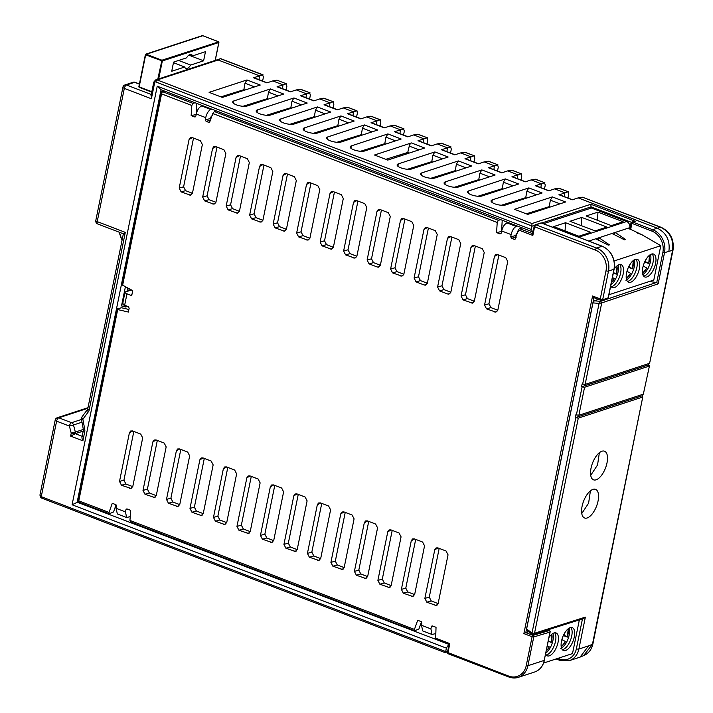 <?xml version="1.0" encoding="UTF-8"?>
<svg xmlns="http://www.w3.org/2000/svg" width="713" height="713" viewBox="0 0 713 713"><rect width="100%" height="100%" fill="white"/><g stroke="black" fill="none" stroke-linecap="round" stroke-linejoin="round"><path stroke-width="1.07" d="M262.616 81.05L263.409 77.147L262.642 74.847L220.486 58.698L218.16 59.999L259.523 75.845L253.57 77.788L266.84 82.877L272.803 80.925L283.016 84.838L277.054 86.79L290.334 91.87L296.287 89.927L306.501 93.831L300.547 95.783L313.818 100.872L319.781 98.92L329.994 102.832L324.032 104.784L337.311 109.864L343.265 107.913L353.479 111.825L347.525 113.777L360.796 118.866L366.758 116.914L376.972 120.827L371.01 122.779L384.289 127.859L390.243 125.907L400.456 129.819L394.503 131.771L407.783 136.86L413.736 134.909L423.95 138.821L417.987 140.764L431.267 145.853L437.221 143.901L447.434 147.814L441.481 149.766L454.76 154.846L460.714 152.903L470.928 156.815L464.974 158.758L478.245 163.847L484.198 161.896L494.412 165.808L488.458 167.76L501.738 172.84L507.692 170.888L517.905 174.801L511.952 176.753L525.223 181.842L531.185 179.89L541.39 183.802L535.436 185.754L548.716 190.834L554.669 188.883L564.883 192.795L568.003 191.806L568.769 194.096L567.976 198.009M540.864 187.626L541.39 183.802L544.518 182.804L545.276 185.104L544.482 189.016M540.329 209.417L540.151 210.326M517.38 178.633L517.905 174.801L521.025 173.812L521.791 176.102L520.998 180.015M493.886 169.632L494.412 165.808L497.54 164.819L498.298 167.109L497.505 171.022M493.351 191.423L493.173 192.332M470.402 160.639L470.928 156.815L474.047 155.817L474.813 158.117L474.02 162.02M446.908 151.637L447.434 147.814L450.563 146.825L451.32 149.115L450.527 153.028M446.374 173.437L446.195 174.337M423.424 142.645L423.95 138.821L427.069 137.823L427.836 140.122L427.034 144.035M422.889 164.436L422.702 165.345M399.931 133.652L400.456 129.819L403.585 128.83L404.342 131.121L403.549 135.033M399.476 155.033L399.209 156.343M380.056 126.041L380.858 122.128L380.475 119.82M352.231 138.349L352.418 137.449M356.571 117.039L357.365 113.126L356.99 110.818M329.459 106.656L329.994 102.832L333.114 101.834L333.88 104.134L333.078 108.046M305.975 97.663L306.501 93.831L309.629 92.842L310.387 95.141L309.594 99.045M305.44 119.454L305.253 120.363M282.482 88.662L283.016 84.838L286.136 83.849L286.902 86.139L286.1 90.052M258.462 101.46L258.275 102.369M220.486 58.698L155.666 79.901A3.066 2.567 71.9 0 1 157.199 79.954L532.005 223.508L590.827 204.257L591.059 206.868L541.684 223.026M564.357 196.628L564.883 192.795L559.58 194.801M558.93 194.747L572.2 199.836L578.163 197.884L657.306 228.196L660.835 227.358L582.717 197.296M246.965 79.954L209.096 92.351L222.376 97.431L260.245 85.034L246.965 79.954L245.005 83.198L243.864 89.686L220.887 96.861M270.459 88.947L233.864 100.925A7.977 2.451 11.5 0 0 232.679 101.932A7.977 2.451 11.5 0 0 238.195 105.435A7.977 2.451 11.5 0 0 247.135 106.014L283.729 94.036L270.459 88.947L268.489 92.191L267.357 98.679L242.981 106.299M317.437 106.941L280.842 118.919A7.977 2.451 11.5 0 0 279.656 119.927A7.977 2.451 11.5 0 0 285.173 123.429A7.977 2.451 11.5 0 0 294.113 124.009L330.716 112.03L317.437 106.941L315.467 110.185L314.335 116.674L289.959 124.285M340.921 115.934L304.326 127.921A7.977 2.451 11.5 0 0 303.15 128.928A7.977 2.451 11.5 0 0 308.658 132.422A7.977 2.451 11.5 0 0 317.606 133.001L354.201 121.023L340.921 115.934L338.96 119.178L337.819 125.675L313.444 133.286M387.908 133.928L351.304 145.907A7.977 2.451 11.5 0 0 350.128 146.914A7.977 2.451 11.5 0 0 355.635 150.416A7.977 2.451 11.5 0 0 364.584 150.996L401.178 139.017L387.908 133.928L385.938 137.172L384.797 143.669L360.43 151.281M434.885 151.922L398.282 163.901A7.977 2.451 11.5 0 0 397.105 164.908A7.977 2.451 11.5 0 0 402.613 168.411A7.977 2.451 11.5 0 0 411.561 168.99L448.156 157.012L434.885 151.922L432.916 155.167L431.775 161.655L407.408 169.275M458.37 160.924L421.775 172.903A7.977 2.451 11.5 0 0 420.59 173.91A7.977 2.451 11.5 0 0 426.107 177.403A7.977 2.451 11.5 0 0 435.055 177.983L471.65 166.004L458.37 160.924L456.4 164.168L455.268 170.657L430.893 178.268M481.863 169.917L445.269 181.895A7.977 2.451 11.5 0 0 444.083 182.902A7.977 2.451 11.5 0 0 449.591 186.405A7.977 2.451 11.5 0 0 458.539 186.984L495.134 175.006L481.863 169.917L479.894 173.161L478.753 179.649L454.386 187.261M505.348 178.91L468.753 190.897A7.977 2.451 11.5 0 0 467.568 191.904A7.977 2.451 11.5 0 0 473.084 195.398A7.977 2.451 11.5 0 0 482.033 195.977L518.627 183.999L505.348 178.91L503.387 182.163L502.246 188.651L477.87 196.262M528.841 187.911L492.246 199.89A7.977 2.451 11.5 0 0 491.061 200.897A7.977 2.451 11.5 0 0 496.578 204.399A7.977 2.451 11.5 0 0 505.517 204.979L542.112 192.991L528.841 187.911L526.871 191.155L525.739 197.644L501.364 205.255M552.325 196.904L514.456 209.301L527.736 214.39L565.605 201.993L552.325 196.904L550.365 200.148L549.224 206.645L526.247 213.82M364.414 124.935L327.82 136.914A7.977 2.451 11.5 0 0 326.634 137.921A7.977 2.451 11.5 0 0 332.151 141.424A7.977 2.451 11.5 0 0 341.099 142.003L377.694 130.016L364.414 124.935L362.445 128.18L361.313 134.668L336.937 142.279M293.943 97.948L257.348 109.927A7.977 2.451 11.5 0 0 256.163 110.934A7.977 2.451 11.5 0 0 261.68 114.428A7.977 2.451 11.5 0 0 270.628 115.007L307.223 103.028L293.943 97.948L291.982 101.193L290.842 107.681L266.466 115.292M387.756 160.095L424.672 148.01L411.392 142.93L374.477 155.015L387.756 160.095M277.714 86.834L277.054 86.79M532.896 231.975L161.058 89.749L77.147 502.193L448.985 644.409M526.738 198.027L525.739 197.644M503.244 189.034L502.246 188.651M479.76 180.032L478.753 179.649M456.267 171.04L455.268 170.657M432.782 162.047L431.775 161.655M385.804 144.053L384.797 143.669M362.311 135.051L361.313 134.668M338.827 126.058L337.819 125.675M315.333 117.057L314.335 116.674M291.849 108.064L290.842 107.681M268.355 99.062L267.357 98.679M550.231 207.028L549.224 206.645M244.871 90.07L243.864 89.686M409.289 153.045L407.738 152.457L385.751 159.329M590.827 204.257L635.256 221.271L631.87 222.046M635.256 221.271L631.932 222.019M630.649 229.55L631.896 223.436A1.23 0.553 -69 0 1 632.77 222.082L652.68 229.711A1.23 0.553 -69 0 0 651.807 231.065L631.201 223.107M631.896 222.037L630.987 223.053L629.766 229.06M581.558 386.803L584.562 387.257L649.035 366.152L648.545 364.878L581.558 386.803L582.147 383.906L585.141 384.396L649.614 363.291L672.573 250.423L668.883 251.297C670.247 240.486 666.388 232.777 657.306 228.196L652.68 229.711A18.395 15.392 71.9 0 1 664.507 252.732L658.179 283.845L656.753 282.526L649.329 281.51M532.246 634.16A1.836 0.66 -54.1 0 1 531.907 634.142A1.836 0.66 -54.1 0 1 532.023 632.966L526.604 629.035L592.958 302.9L594.25 300.815L598.207 299.451M526.604 629.035L527.183 630.488M581.772 513.512L588.608 503.164L590.417 490.847M599.357 452.702L597.565 464.938L590.72 475.339M575.275 417.684L578.279 418.13L642.752 397.025L642.261 395.751L575.275 417.684L575.863 414.788L578.858 415.269L643.331 394.173L649.481 365.787L643.331 394.173M592.975 489.376A15.329 6.943 111 0 0 582.744 503.672A15.329 6.943 111 0 0 584.526 517.968A15.329 6.943 111 0 0 587.164 517.968A15.329 6.943 111 0 0 597.432 503.547A15.329 6.943 111 0 0 595.498 489.332A15.329 6.943 111 0 0 592.975 489.376M601.932 451.222A15.329 6.943 111 0 0 591.701 465.518A15.329 6.943 111 0 0 593.483 479.813A15.329 6.943 111 0 0 596.113 479.813A15.329 6.943 111 0 0 606.389 465.384A15.329 6.943 111 0 0 604.455 451.177A15.329 6.943 111 0 0 601.932 451.222M579.223 657.413L580.124 657.074L588.608 645.862L578.876 649.044A18.395 15.392 71.9 0 1 569.277 660.666L579.223 657.413M420.857 623.563L421.882 623.224M347.989 138.83L347.784 139.81M301.011 120.836L300.806 121.816M254.033 102.841L253.828 103.822M535.9 210.807L535.704 211.779M488.922 192.813L488.726 193.784M441.944 174.819L441.748 175.79M418.451 165.817L418.255 166.797M395.047 156.423L394.77 157.805M390.243 125.907L394.173 125.221L403.968 128.812M413.736 134.909L418.299 134.32M417.666 134.222L427.452 137.814M437.221 143.901L441.784 143.313M441.151 143.215L450.946 146.807M460.714 152.903L465.277 152.306M464.644 152.217L474.43 155.799M484.198 161.896L488.761 161.307M488.129 161.209L497.924 164.801M507.692 170.888L512.255 170.3M511.622 170.211L521.417 173.794M531.185 179.89L535.739 179.302M535.106 179.204L544.901 182.795M554.669 188.883L559.233 188.294M558.6 188.196L568.395 191.788M578.163 197.884L582.084 197.198M661.263 227.376C670.345 231.912 674.266 239.479 673.027 250.058A3.066 0.945 -168.5 0 1 673.027 250.058A3.066 0.945 -168.5 0 1 672.573 250.423C673.847 239.639 669.926 231.948 660.835 227.358A3.066 1.39 -69 0 1 661.263 227.376L582.574 197.234M649.614 363.291L673.027 250.058M648.545 364.878L648.821 363.55M642.261 395.751L642.538 394.432M642.752 397.025L592.895 643.91C591.612 649.632 588.501 653.545 583.573 655.648L592.45 644.276L642.752 397.025M532.62 232.055L531.533 229.559L157.243 86.193L72.084 504.768L78.216 501.845M421.615 624.517L420.367 624.945M582.459 618.911L576.38 648.777A1.836 0.57 11.5 0 0 578.876 649.044L585.364 617.128L583.599 618.545L533.538 634.41A1.836 1.542 72.4 0 0 534.518 633.242A1.836 0.57 11.5 0 1 532.023 632.966L575.783 417.871M72.084 504.768L446.374 648.126L445.678 651.557L447.666 650.907M446.374 648.126L448.709 644.507M41.862 498.066A1.836 0.829 -69 0 1 41.55 498.066A1.836 0.829 -69 0 1 41.256 496.667L445.678 651.557L444.974 652.582L447.479 651.816M531.533 229.559L532.005 223.508M88.385 411.775A3.066 1.444 -143.6 0 1 87.512 409.431L82.013 416.882A3.066 1.444 36.4 0 0 82.886 419.226L88.385 411.775A4.911 4.109 -108.1 0 0 89.161 409.984L125.301 232.376L123.759 233.73M84.776 429.511L82.886 419.226L81.469 419.262L83.359 429.547L84.776 429.511A4.911 4.109 -108.1 0 1 84.767 431.588L82.895 440.803C81.772 438.317 81.647 436.864 82.521 436.445M82.895 440.803L70.64 436.106L75.364 433.7L82.164 436.311M83.216 431.133L75.391 433.611A3.066 0.945 -168.5 0 1 71.238 433.156L75.337 432.051A3.066 2.567 71.9 0 1 75.391 433.611L83.243 431.044M70.64 436.106L71.238 433.156L69.393 426.08A3.066 1.39 -69 0 1 71.567 422.693A3.066 2.567 71.9 0 1 73.492 424.975L69.393 426.08L56.612 421.178L41.256 496.667L39.973 494.92C40.169 497.006 40.694 498.057 41.55 498.066L444.974 652.582M123.376 233.757L87.752 408.852A3.066 0.945 11.5 0 0 89.161 409.984M150.969 95.943L153.794 82.057L155.666 79.901M151.343 95.23L151.388 98.751L124.32 88.385L97.218 221.618L125.301 232.376M590.774 208.232L591.059 206.868L631.397 222.322M157.243 86.193L161.058 89.749M211.592 116.736L210.638 117.057M127.645 306.394L125.488 307L121.513 305.904L125.426 286.679M592.958 302.9L599.08 303.39L601.719 302.927L585.141 384.396M582.655 384.102L599.08 303.39L600.649 301.332L601.719 302.927L658.179 283.845M536.096 185.799L535.436 185.754M512.602 176.806L511.952 176.753M489.118 167.805L488.458 167.76M465.625 158.812L464.974 158.758M442.14 149.81L441.481 149.766M418.647 140.817L417.987 140.764M395.162 131.825L394.503 131.771M394.173 125.221L394.806 125.319M376.446 124.65L376.972 120.827L380.091 119.829L371.313 116.326M371.669 122.823L371.01 122.779M366.758 116.914L370.68 116.228M352.953 115.658L353.479 111.825L356.607 110.836L347.828 107.324M348.176 113.83L347.525 113.777M343.265 107.913L347.195 107.235M319.781 98.92L323.702 98.234L333.497 101.825M324.691 104.829L324.032 104.784M323.702 98.234L324.335 98.332M296.287 89.927L300.218 89.241L310.012 92.824M301.198 95.836L300.547 95.783M300.218 89.241L300.85 89.33M277.357 80.337L286.519 83.831M276.724 80.239L272.803 80.925M263.035 74.838L259.523 75.845L258.997 79.669M254.22 77.842L253.57 77.788M492.246 199.89L491.908 202.287M468.753 190.897L468.414 193.285M445.269 181.895L444.93 184.293M421.775 172.903L421.436 175.3M351.304 145.907L350.965 148.304M327.82 136.914L327.481 139.311M304.326 127.921L303.988 130.31M280.842 118.919L280.503 121.317M257.348 109.927L257.01 112.315M233.864 100.925L233.525 103.323M411.392 142.93A3.066 1.39 111 0 0 409.262 146.112L407.738 152.457M597.262 299.781L597.387 299.139M518.306 231.377L515.472 235.638L516.239 237.171M501.569 231.556L502.21 220.406M212.893 114.401L210.059 118.661L210.834 120.203M196.155 114.579L196.806 103.438M128.901 309.478L121.54 307.758L117.119 308.889L117.69 309.558L128.376 312.044L129.16 308.203L128.367 306.67L124.65 305.244C122.547 304.362 122.101 303.631 123.313 303.052M117.351 513.957L116.05 508.298L116.486 506.141L115.702 504.608L112.271 503.298L109.027 512.433L109.428 513.716L113.536 511.961L116.067 504.84M422.764 630.934L421.463 625.274L421.9 623.117L421.116 621.584L417.684 620.274L414.431 629.41L414.832 630.693L418.95 628.937L421.481 621.816M251.279 476.409L241.359 525.151L243.329 528.984L250.21 531.613M274.772 485.401L264.853 534.153L266.822 537.976L273.694 540.614M298.257 494.403L288.337 543.146L290.307 546.978L297.187 549.607M180.817 449.422L170.897 498.164L172.858 501.988L179.738 504.626M204.301 458.414L194.382 507.157L196.351 510.989L203.232 513.618M227.795 467.407L217.875 516.159L219.836 519.982L226.716 522.62M392.212 530.383L382.302 579.134L384.262 582.958L391.143 585.596M415.706 539.385L405.786 588.127L407.756 591.959L414.627 594.589M439.19 548.377L429.279 597.129L431.24 600.952L438.121 603.59M321.75 503.396L311.831 552.138L313.8 555.971L320.672 558.6M345.235 512.397L335.324 561.14L337.285 564.963L344.165 567.601M368.728 521.39L358.808 570.133L360.778 573.965L367.65 576.594M133.83 431.427L123.919 480.17L125.88 483.993L132.761 486.631M157.323 440.42L147.404 489.163L149.373 492.995L156.245 495.624M215.932 202.287L209.052 199.649L207.091 195.825L217.002 147.074M192.439 193.285L185.567 190.656L183.597 186.824L193.517 138.081M309.888 238.267L303.007 235.638L301.046 231.805L310.966 183.063M239.416 211.28L232.545 208.642L230.575 204.818L240.495 156.076M262.91 220.272L256.029 217.643L254.069 213.811L263.979 165.068M286.403 229.274L279.523 226.636L277.553 222.812L287.473 174.07M333.381 247.268L326.501 244.63L324.531 240.807L334.45 192.055M356.865 256.261L349.994 253.632L348.024 249.8L357.944 201.057M427.337 283.248L420.456 280.619L418.486 276.787L428.406 228.044M450.821 292.25L443.949 289.612L441.98 285.788L451.899 237.046M474.314 301.243L467.434 298.613L465.473 294.781L475.384 246.038M497.799 310.244L490.927 307.606L488.958 303.783L498.877 255.031M380.359 265.263L373.478 262.625L371.509 258.801L381.428 210.05M403.843 274.255L396.972 271.626L395.002 267.794L404.922 219.051M447.559 652.208L449.038 644.151L435.652 639.044M449.208 644.142L449.805 643.598L447.933 652.814A1.23 0.553 111 0 0 448.129 653.75A1.23 0.553 111 0 0 448.334 653.75M435.652 639.053L436.035 627.297L432.604 625.987L431.347 626.736L430.91 628.893L432.007 634.472L435.616 633.607M431.882 626.005L432.604 625.987M130.871 521.925L129.953 520.445L130.622 510.321L127.19 509.011L125.934 509.759L125.497 511.916L126.593 517.495L130.203 516.631M126.477 509.029L127.19 509.011M131.638 290.048L125.595 291.822C124.418 292.277 124.873 292.936 126.976 293.809L130.693 295.235L131.762 294.932M160.826 92.708L161.922 91.603A1.23 1.016 79.3 0 1 162.412 91.647L192.92 103.332L191.815 105.479L161.566 93.893L122.645 285.182L132.734 290.637L131.95 294.478L130.693 295.235L131.344 295.244M191.815 105.479L191.146 115.604L194.578 116.914L195.834 116.157L196.271 114C197.349 109.793 199.132 107.11 201.627 105.961L202.599 105.658M195.077 116.968L195.522 116.745M211.645 109.125L210.754 109.454C208.454 110.684 206.77 113.403 205.718 117.618L205.282 119.775L206.066 121.317L210.317 120.319M212.75 113.492L214.363 111.549L498.325 220.308L497.228 222.456L212.75 113.492L209.497 122.627L206.066 121.317M497.228 222.456L496.56 232.572L499.991 233.891L501.248 233.133L501.685 230.976C502.754 226.77 504.537 224.087 507.032 222.937L508.012 222.634M517.059 226.101L516.167 226.431C513.859 227.661 512.184 230.379 511.132 234.595L510.695 236.752L511.479 238.285L515.731 237.295M534.224 226.199L532.486 233.989L532.843 235.442L518.36 229.898L514.911 239.604L511.479 238.285M271.778 542.522L273.721 540.481L283.614 491.863L281.644 488.04L273.462 484.902L271.573 485L270.334 486.783L260.45 535.401L262.411 539.224L272.01 542.468M295.262 551.514L297.214 549.482L307.107 500.865L305.137 497.032L296.956 493.904L295.066 494.002L293.827 495.776L283.934 544.393L285.904 548.226L295.503 551.461M177.617 449.012L176.378 450.794L166.486 499.412L168.455 503.244L177.822 506.533L179.765 504.501L189.658 455.883L187.688 452.051L179.507 448.923L177.706 448.967M201.111 458.013L199.872 459.796L189.979 508.414L191.949 512.237L201.307 515.526L203.258 513.494L213.151 464.876L211.182 461.053L203 457.915L201.2 457.969M224.595 467.006L223.356 468.789L213.472 517.406L215.433 521.239L224.8 524.527L226.743 522.495L236.636 473.869L234.666 470.045L226.484 466.908L224.684 466.962M389.022 529.982L387.783 531.764L377.89 580.382L379.86 584.214L389.227 587.503L391.17 585.471L401.062 536.853L399.093 533.021L390.911 529.884L389.111 529.937M412.515 538.983L411.276 540.757L401.383 589.384L403.353 593.207L412.711 596.496L414.663 594.464L424.547 545.846L422.586 542.023L414.405 538.885L412.595 538.939M435.999 547.976L434.761 549.759L424.868 598.376L426.837 602.2L436.204 605.497L438.147 603.465L448.04 554.839L446.071 551.015L437.889 547.878L436.089 547.932M318.756 560.516L320.698 558.475L330.591 509.857L328.631 506.034L320.44 502.897L318.551 502.995L317.321 504.777L307.428 553.395L309.389 557.218L318.987 560.463M342.24 569.509L344.192 567.477L354.085 518.859L352.115 515.027L343.933 511.898L342.044 511.987L340.805 513.77L330.912 562.388L332.882 566.22L342.481 569.455M365.537 520.989L364.298 522.772L354.406 571.389L356.366 575.213L365.733 578.501L367.676 576.469L377.569 527.852L375.608 524.028L367.427 520.891L365.617 520.945M130.844 488.539L132.787 486.507L142.68 437.889L140.711 434.057L132.529 430.928L130.639 431.026L129.401 432.8L119.508 481.418L121.477 485.25L131.076 488.485M154.329 497.54L156.281 495.499L166.165 446.882L164.204 443.058L156.022 439.921L154.133 440.019L152.894 441.802L143.001 490.419L144.971 494.243L154.569 497.487M215.7 146.575L223.882 149.712L225.852 153.536L215.959 202.153L214.016 204.194L204.649 200.897L202.679 197.073L212.572 148.456L213.811 146.673L215.7 146.575M192.216 137.582L200.398 140.711L202.358 144.543L192.465 193.161L190.523 195.193L181.155 191.904L179.195 188.072L189.088 139.454L190.326 137.68L192.216 137.582M296.644 233.062L306.528 184.435L307.766 182.662L309.656 182.564L317.838 185.701L319.807 189.524L309.914 238.142L307.971 240.174L298.604 236.885L296.644 233.062L301.046 231.805M226.173 206.066L236.065 157.448L237.304 155.675L239.194 155.577L247.375 158.705L249.336 162.537L239.452 211.155L237.5 213.187L228.142 209.898L226.173 206.066L230.575 204.818M249.657 215.068L259.55 166.45L260.789 164.667L262.678 164.569L270.86 167.707L272.829 171.53L262.937 220.148L260.994 222.189L251.627 218.891L249.657 215.068L254.069 213.811M273.15 224.06L283.043 175.443L284.282 173.66L286.171 173.562L294.353 176.699L296.314 180.532L286.43 229.149L284.478 231.181L275.12 227.893L273.15 224.06L277.553 222.812M320.128 242.055L330.021 193.437L331.26 191.654L333.149 191.556L341.331 194.694L343.301 198.517L333.408 247.144L331.456 249.176L322.098 245.887L320.128 242.055L324.531 240.807M356.634 200.558L364.815 203.686L366.785 207.519L356.892 256.136L354.949 258.168L345.582 254.88L343.621 251.047L353.505 202.43L354.744 200.656L356.634 200.558M424.235 285.004L416.053 281.867L414.084 278.043L423.977 229.426L425.215 227.643L427.105 227.545L435.286 230.682L437.256 234.506L427.363 283.123L425.411 285.164L424.235 285.004L426.472 284.674M447.728 293.997L439.538 290.868L437.577 287.036L447.47 238.418L448.7 236.636L450.589 236.547L458.78 239.675L460.741 243.507L450.848 292.125L448.905 294.157L447.728 293.997L449.965 293.667M474.083 245.539L482.264 248.677L484.234 252.5L474.341 301.118L472.389 303.15L463.031 299.861L461.061 296.038L470.954 247.42L472.193 245.637L474.083 245.539M484.555 305.03L494.448 256.413L495.687 254.63L497.576 254.532L505.758 257.669L507.718 261.502L497.826 310.119L495.883 312.151L486.516 308.863L484.555 305.03L488.958 303.783M377.257 267.01L369.076 263.872L367.106 260.049L376.999 211.431L378.238 209.649L380.127 209.551L388.309 212.688L390.278 216.511L380.385 265.129L378.434 267.17L377.257 267.01L379.494 266.68M403.611 218.552L411.802 221.681L413.763 225.513L403.87 274.131L401.927 276.163L392.56 272.874L390.599 269.042L400.492 220.424L401.722 218.65L403.611 218.552M248.284 533.52L250.236 531.488L260.129 482.87L258.159 479.038L249.978 475.91L248.088 476.008L246.85 477.781L236.957 526.408L238.926 530.231L248.525 533.467M130.586 521.978L414.422 630.693M78.136 500.499L78.92 502.032L77.824 500.669L116.789 309.121M117.119 308.889L117.69 309.558L78.769 500.847L109.027 512.433M124.971 292.383L122.716 303.453M125.595 291.822L124.971 292.277M122.645 285.182L122.173 284.015M164.837 91.193L162.412 91.647L161.566 93.893L161.156 92.405A1.23 1.016 79.3 0 1 161.904 91.603M192.92 103.332L195.112 102.788M196.066 114.543L191.146 115.604M216.636 111.032L214.363 111.549M498.325 220.308L500.526 219.764M501.48 231.52L496.56 232.572M518.36 229.898L519.438 228.597L532.558 233.632M522.041 228.008L519.438 228.597M594.179 297.776L601.415 300.547L600.275 298.952L606.005 270.797A16.559 13.859 71.9 0 0 595.364 250.076L534.607 226.805L532.843 235.442M528.485 631.665L525.802 632.627L593.92 297.811L592.565 296.002L602.654 299.799L601.059 300.547M541.452 223.017L535.918 224.782L596.665 248.044L602.129 246.261L541.452 223.017M602.048 300.565L607.529 298.604A1.23 1.016 -109.6 0 0 608.144 297.847L608.216 297.49M549.99 631.709L549.973 632.101A1.23 1.034 -106.6 0 0 549.188 630.568L532.985 635.39A1.23 1.034 73.4 0 1 533.761 636.932L532.103 636.754A1.23 0.553 -69 0 1 532.985 635.39L525.802 632.627L523.877 633.599L592.565 296.002M515.428 235.958L516.114 236.226M210.023 118.991L210.7 119.249M506.827 222.18L507.193 222.884M554.652 632.788A12.264 5.552 -69 0 1 554.527 644.793A12.264 5.552 -69 0 1 546.8 654.837A12.264 5.552 -69 0 1 546.149 654.997M545.623 654.186A12.264 5.552 111 0 0 547.29 655.835A12.264 5.552 111 0 0 549.349 655.817A12.264 5.552 111 0 0 557.548 644.329A12.264 5.552 111 0 0 556.06 632.93A12.264 5.552 111 0 0 554.001 632.948A12.264 5.552 111 0 0 549.037 637.422M579.357 619.891L572.503 653.589L543.582 663.054M570.213 627.636A12.264 5.552 111 0 0 562.013 639.124A12.264 5.552 111 0 0 563.502 650.532A12.264 5.552 111 0 0 565.561 650.514A12.264 5.552 111 0 0 573.769 639.017A12.264 5.552 111 0 0 572.281 627.618A12.264 5.552 111 0 0 570.213 627.636M570.863 627.485A12.264 5.552 -69 0 1 570.748 639.49A12.264 5.552 -69 0 1 563.012 649.534A12.264 5.552 -69 0 1 562.361 649.686M561.523 648.09A12.308 5.57 111 0 0 561.71 647.983A12.308 5.57 111 0 0 569.241 628.322L569.179 628.108M568.029 628.928A11.346 5.143 -69 0 1 567.37 637.039L563.938 635.114L565.088 632.36M563.35 635.541L567.111 636.985M561.889 639.57L565.48 641.557A11.346 5.143 -69 0 1 561.211 646.718M562.049 639.632L561.603 640.693M548.35 640.773L551.158 642.351A11.346 5.143 -69 0 0 551.817 634.231M548.252 641.281L550.899 642.297M547.334 645.782L549.268 646.869A11.346 5.143 -69 0 1 546.283 650.969M545.855 653.046A12.308 5.57 111 0 0 553.03 633.625L552.967 633.42M565.543 222.723L590.685 232.358L578.867 236.217L553.734 226.591L565.543 222.723L565.053 230.932M629.526 228.935L629.784 227.661A4.911 4.109 -108.1 0 0 626.629 221.52L591.398 208.027L543.475 223.713M606.897 227.046L581.755 217.42L569.945 221.288L595.088 230.914L606.897 227.046M623.109 221.743L597.966 212.109L586.157 215.977L611.299 225.602L623.109 221.743M608.929 294.736L653.803 280.04L660.791 245.691L642.217 234.889L628.189 228.187L588.804 241.074M637.36 233.026L642.217 234.889M660.791 245.691L614.098 260.976M635.31 259.38A12.264 5.552 111 0 0 627.101 270.869A12.264 5.552 111 0 0 628.59 282.277A12.264 5.552 111 0 0 630.657 282.259A12.264 5.552 111 0 0 638.857 270.771A12.264 5.552 111 0 0 637.369 259.363A12.264 5.552 111 0 0 635.31 259.38M651.522 254.078A12.264 5.552 111 0 0 643.322 265.566A12.264 5.552 111 0 0 644.81 276.965A12.264 5.552 111 0 0 646.869 276.947A12.264 5.552 111 0 0 655.069 265.459A12.264 5.552 111 0 0 653.58 254.06A12.264 5.552 111 0 0 651.522 254.078M610.72 285.931A12.264 5.552 111 0 0 612.378 287.58A12.264 5.552 111 0 0 614.446 287.562A12.264 5.552 111 0 0 622.645 276.074A12.264 5.552 111 0 0 621.157 264.675A12.264 5.552 111 0 0 619.098 264.692A12.264 5.552 111 0 0 614.125 269.166L608.492 271.065A1.836 0.57 -168.5 0 1 606.005 270.797M595.765 238.802L608.242 245.12L609.49 244.862L598.956 237.759A3.146 1.426 -69 0 1 597.779 239.916M611.977 233.49L624.454 239.818L625.702 239.559L615.167 232.447A3.146 1.426 -69 0 1 613.991 234.613M635.96 259.229A12.264 5.552 -69 0 1 635.836 271.234A12.264 5.552 -69 0 1 628.1 281.279A12.264 5.552 -69 0 1 627.449 281.43M626.62 279.844A12.308 5.57 111 0 0 626.807 279.728A12.308 5.57 111 0 0 634.338 260.067L634.267 259.853M628.438 267.286L632.208 268.73M626.977 271.314L630.577 273.311A11.346 5.143 -69 0 1 626.308 278.462M633.126 260.673A11.346 5.143 -69 0 1 632.467 268.783L629.026 266.858L630.185 264.104M627.146 271.377L626.7 272.437M652.172 253.917A12.264 5.552 -69 0 1 652.047 265.922A12.264 5.552 -69 0 1 644.311 275.967A12.264 5.552 -69 0 1 643.67 276.127M642.832 274.532A12.308 5.57 111 0 0 643.019 274.416A12.308 5.57 111 0 0 650.55 254.755L650.488 254.55M644.65 261.983L648.42 263.427M643.188 266.011L646.789 267.999A11.346 5.143 -69 0 1 642.52 273.159M649.338 255.361A11.346 5.143 -69 0 1 648.678 263.48L645.247 261.555L646.397 258.792M643.358 266.074L642.912 267.125M619.74 264.532A12.264 5.552 -69 0 1 619.624 276.537A12.264 5.552 -69 0 1 611.888 286.581A12.264 5.552 -69 0 1 611.237 286.742M610.952 284.79A12.308 5.57 111 0 0 618.118 265.37L618.055 265.165M613.34 273.026L615.987 274.042M612.431 277.526L614.365 278.614A11.346 5.143 -69 0 1 611.371 282.713M616.905 265.976A11.346 5.143 -69 0 1 616.255 274.095L613.447 272.518M581.755 217.42L581.264 225.62M597.966 212.109L597.485 220.317M203.615 60.81L205.478 51.666L192.492 55.917A7.513 3.405 111 0 0 191.289 54.446A7.513 3.405 111 0 0 190.023 54.455A7.513 3.405 111 0 0 186.565 57.851L173.58 62.102L171.717 71.255L184.712 67.004A7.513 3.405 111 0 0 185.915 68.475A7.513 3.405 111 0 0 187.171 68.466A7.513 3.405 111 0 0 190.629 65.061L203.615 60.81L188.811 55.142M122.484 238.133L122.128 239.871M119.436 232.278L121.861 239.96M178.607 60.462L190.629 65.061M184.712 67.004L173.455 62.691M192.492 55.917L189.408 54.732M218.16 59.999L157.199 79.954A1.836 0.829 111 0 0 155.897 81.986A1.23 1.025 71.9 0 0 154.641 82.735L151.388 98.751M668.883 251.297L664.507 252.732L662.849 252.554A17.174 14.367 71.9 0 0 651.807 231.065M656.753 282.526L662.849 252.554M656.477 282.464L600.649 301.332L594.25 300.815M576.371 414.984L582.066 386.999M578.279 418.13L534.518 633.242L585.364 617.128M592.895 643.91A3.066 0.945 11.5 0 1 592.45 644.276L588.608 645.862M576.38 648.777A16.559 13.859 71.9 0 1 559.455 658.928A1.836 0.829 -69 0 0 559.758 660.336L556.131 658.946M560.062 660.336A1.836 0.829 -69 0 1 559.758 660.336L569.277 660.666M557.94 658.349L559.455 658.928M534.456 225.397L532.237 226.128L155.897 81.986M84.767 431.588A3.066 0.945 -168.5 0 1 83.359 430.456L83.359 429.547M82.004 422.185L73.492 424.975L75.337 432.051L83.341 429.431M87.868 408.282L58.787 417.8A3.066 1.39 111 0 0 56.612 421.178A3.066 0.945 -168.5 0 1 55.204 420.046A3.066 3.066 0 0 1 57.254 417.747A3.066 2.567 71.9 0 1 58.787 417.8L71.567 422.693L81.505 419.449M97.717 223.953A3.066 3.066 0 0 1 95.8 220.486A3.066 0.945 11.5 0 0 97.218 221.618A3.066 1.39 111 0 0 97.717 223.953L123.367 233.784M139.383 84.143L134.65 82.334L126.495 84.999L151.263 94.49M126.495 84.999A3.066 1.39 111 0 0 124.32 88.385A3.066 0.945 -168.5 0 1 122.912 87.244A3.066 3.066 0 0 1 124.962 84.945A3.066 2.567 71.9 0 1 126.495 84.999M154.641 82.735A1.836 0.57 -168.5 0 1 153.794 82.057M123.839 306.795L124.196 305.057M126.967 291.421L127.68 287.909M129.205 288.729L128.759 290.895M125.755 305.672L125.488 307M133.117 82.271A3.066 3.066 0 0 1 135.167 82.325A3.066 1.39 111 0 0 134.65 82.334A3.066 2.567 -108.1 0 0 133.117 82.271L124.962 84.945M584.562 387.257L578.858 415.269M536.488 194.836L526.871 191.155M512.995 185.843L503.387 182.163M489.51 176.842L479.894 173.161M466.017 167.849L456.4 164.168M398.282 163.901L397.952 166.298M442.532 158.847L432.916 155.167M395.555 140.862L385.938 137.172M372.061 131.86L362.445 128.18M348.577 122.868L338.96 119.178M325.083 113.866L315.467 110.185M301.599 104.873L291.982 101.193M278.106 95.872L268.489 92.191M559.972 203.838L550.365 200.148M254.621 86.879L245.005 83.198M419.039 149.855L409.262 146.112M526.247 665.55L527.905 665.728A18.395 15.392 71.9 0 1 518.306 677.35A18.395 15.392 71.9 0 1 509.091 677.02A1.23 0.553 -69 0 1 508.886 677.02L448.129 653.75A1.23 1.23 0 0 1 447.372 652.359L508.69 676.084A17.174 14.367 71.9 0 0 526.247 665.55L532.103 636.754L523.877 633.599M435.322 638.055L449.805 643.598M421.463 625.274L430.91 628.893M129.953 520.445L414.431 629.41M116.05 508.298L125.497 511.916M126.976 293.809L124.65 305.244M205.718 117.618L196.271 114M511.132 234.595L501.685 230.976M431.347 626.736L432.782 626.059M125.934 509.759L127.369 509.082M201.627 105.961L210.754 109.454M210.059 118.661L205.282 119.775M515.472 235.638L510.695 236.752M507.032 222.937L516.167 226.431M534.037 226.36L534.607 226.805L535.918 224.782A1.23 1.025 72.4 0 0 535.311 224.755L534.037 226.351M595.364 250.076A1.836 0.829 -69 0 1 596.665 248.044A18.395 15.392 71.9 0 1 608.492 271.065L602.654 299.799L608.144 297.847L613.955 269.282A18.395 15.392 -108.1 0 0 602.129 246.261A1.23 0.553 -69 0 1 602.333 246.261C611.406 250.807 615.346 258.427 614.134 269.14L608.323 297.695A1.23 1.23 0 0 1 607.529 298.604M534.67 225.531A1.23 1.025 72.4 0 1 535.303 224.755M544.286 660.042L544.393 660.247C543.012 666.236 539.75 670.158 534.616 672.011A18.395 15.392 -108.1 0 0 544.215 660.39L550.151 631.959A1.23 1.23 0 0 0 549.384 630.568A1.23 0.553 -69 0 0 549.188 630.568L547.593 629.953M547.7 629.918L549.384 630.568A1.23 0.553 -69 0 1 549.589 630.827M527.905 665.728L544.215 660.39L549.973 632.101L533.761 636.932L527.905 665.728M534.616 672.011L518.306 677.35L508.886 677.02A1.23 0.553 -69 0 1 508.69 676.084M262.411 539.224L266.822 537.976M272.838 542.032L270.592 542.361M264.853 534.153L260.45 535.401M270.334 486.783L273.658 484.983M296.323 551.033L294.086 551.354M285.904 548.226L290.307 546.978M293.827 495.776L297.152 493.975M288.337 543.146L283.934 544.393M178.883 506.043L176.637 506.373M168.455 503.244L172.858 501.988M176.378 450.794L179.703 448.994M170.897 498.164L166.486 499.412M191.949 512.237L196.351 510.989M202.367 515.044L200.13 515.374M194.382 507.157L189.979 508.414M199.872 459.796L203.196 457.987M215.433 521.239L219.836 519.982M225.861 524.037L223.615 524.367M217.875 516.159L213.472 517.406M223.356 468.789L226.681 466.988M387.783 531.764L391.107 529.964M382.302 579.134L377.89 580.382M390.287 587.013L388.041 587.343M379.86 584.214L384.262 582.958M413.772 596.015L411.535 596.344M403.353 593.207L407.756 591.959M411.276 540.757L414.601 538.957M405.786 588.127L401.383 589.384M437.265 605.007L435.019 605.337M426.837 602.2L431.24 600.952M434.761 549.759L438.085 547.958M429.279 597.129L424.868 598.376M319.816 560.026L317.57 560.356M309.389 557.218L313.8 555.971M317.321 504.777L320.636 502.977M311.831 552.138L307.428 553.395M332.882 566.22L337.285 564.963M343.309 569.019L341.064 569.348M335.324 561.14L330.912 562.388M340.805 513.77L344.129 511.97M364.298 522.772L367.614 520.962M358.808 570.133L354.406 571.389M366.794 578.02L364.557 578.35M356.366 575.213L360.778 573.965M129.401 432.8L132.725 431M123.919 480.17L119.508 481.418M131.905 488.057L129.659 488.378M121.477 485.25L125.88 483.993M152.894 441.802L156.218 439.992M147.404 489.163L143.001 490.419M155.389 497.05L153.152 497.38M144.971 494.243L149.373 492.995M215.076 203.704L212.831 204.034M204.649 200.897L209.052 199.649M207.091 195.825L202.679 197.073M212.572 148.456L215.896 146.655M191.583 194.711L189.346 195.041M181.155 191.904L185.567 190.656M183.597 186.824L179.195 188.072M189.088 139.454L192.403 137.654M306.528 184.435L309.852 182.635M298.604 236.885L303.007 235.638M309.032 239.693L306.786 240.023M236.065 157.448L239.39 155.648M228.142 209.898L232.545 208.642M238.561 212.706L236.324 213.027M259.55 166.45L262.874 164.641M251.627 218.891L256.029 217.643M262.054 221.698L259.808 222.028M283.043 175.443L286.368 173.642M275.12 227.893L279.523 226.636M285.539 230.691L283.302 231.021M330.021 193.437L333.345 191.637M322.098 245.887L326.501 244.63M332.516 248.685L330.279 249.015M353.505 202.43L356.83 200.629M348.024 249.8L343.621 251.047M345.582 254.88L349.994 253.632M356.01 257.687L353.764 258.017M416.053 281.867L420.456 280.619M423.977 229.426L427.301 227.616M418.486 276.787L414.084 278.043M439.538 290.868L443.949 289.612M447.47 238.418L450.785 236.618M441.98 285.788L437.577 287.036M470.954 247.42L474.279 245.611M465.473 294.781L461.061 296.038M463.031 299.861L467.434 298.613M473.459 302.668L471.213 302.998M494.448 256.413L497.763 254.612M486.516 308.863L490.927 307.606M496.943 311.661L494.706 311.991M369.076 263.872L373.478 262.625M376.999 211.431L380.323 209.631M371.509 258.801L367.106 260.049M400.492 220.424L403.808 218.624M395.002 267.794L390.599 269.042M392.56 272.874L396.972 271.626M402.988 275.681L400.742 276.002M249.345 533.039L247.108 533.369M238.926 530.231L243.329 528.984M246.85 477.781L250.174 475.981M241.359 525.151L236.957 526.408M578.706 237.215L626.629 221.52M629.784 227.661L628.189 228.187M215.05 61.015L218.82 42.495L162.332 60.979L158.562 79.508M218.829 42.299L218.82 42.495A0.615 0.517 -108.1 0 0 218.428 41.728L202.599 35.659A0.615 0.517 -108.1 0 0 202.046 35.837M202.777 35.73L145.479 54.527A0.615 0.517 71.9 0 1 146.112 54.152L161.94 60.213A0.615 0.517 71.9 0 1 162.332 60.979L145.675 54.83L139.16 86.852L145.443 54.705M157.778 79.205L161.94 60.213L218.633 41.862M151.833 91.71L139.16 86.852L151.762 92.066M121.763 239.666L119.223 232.197M290.619 91.781L277.58 86.79M533.538 634.41A1.836 1.836 0 0 1 531.907 634.142L526.809 630.444M418.148 134.258L427.363 137.787M441.641 143.26L450.848 146.789M465.126 152.252L474.341 155.782M488.619 161.254L497.826 164.774M512.103 170.247L521.319 173.776M535.597 179.239L544.803 182.769M559.081 188.241L568.297 191.77M583.822 655.55L580.124 657.083M82.013 416.882A3.066 3.066 0 0 0 81.469 419.262M83.359 430.456L81.995 437.158M57.254 417.747L87.993 407.684M39.973 494.92L55.204 420.046M87.512 409.431L87.752 408.852M135.167 82.325L139.418 83.956M95.8 220.486L122.912 87.244M572.486 199.738L559.455 194.747M549.001 190.745L535.962 185.745M525.508 181.744L512.478 176.753M502.023 172.751L488.984 167.76M478.53 163.749L465.491 158.758M455.046 154.757L442.007 149.766M431.552 145.764L418.513 140.764M408.059 136.762L395.029 131.771M384.574 127.77L371.535 122.77M361.081 118.768L348.051 113.777M337.597 109.775L324.558 104.784M314.103 100.774L301.073 95.783M267.125 82.779L254.095 77.788M220.665 58.626L262.937 74.812M277.214 80.284L286.43 83.813M300.699 89.277L309.914 92.806M324.192 98.278L333.408 101.799M347.677 107.271L356.892 110.8M371.17 116.264L380.385 119.793M394.654 125.265L403.87 128.795M422.782 630.943L431.98 634.463M117.378 513.966L126.575 517.495M109.009 513.716L78.59 502.068M121.843 284.291L160.817 92.717M161.922 91.603L164.587 91.095M541.203 222.884L535.311 224.755M541.31 222.884L602.333 246.261M560.774 648.438L561.71 647.983M568.172 628.813L567.432 637.083M561.238 646.896L565.543 641.602M551.951 634.115L551.22 642.395M546.238 651.174L549.331 646.914M625.871 280.182L626.807 279.728M626.335 278.64L630.631 273.346M632.52 268.828L633.26 260.557M642.083 274.879L643.019 274.416M642.547 273.337L646.851 268.043M648.732 263.525L649.472 255.245M611.335 282.918L614.419 278.658M616.308 274.14L617.048 265.86M215.255 60.391L218.909 42.415A0.615 0.615 0 0 0 218.534 41.719L202.706 35.659A0.615 0.615 0 0 0 202.296 35.65L145.8 54.143A0.615 0.615 0 0 0 145.39 54.607L138.875 86.621A0.615 0.615 0 0 0 139.258 87.316L151.753 92.102M119.098 232.153L121.736 239.88"/></g></svg>
